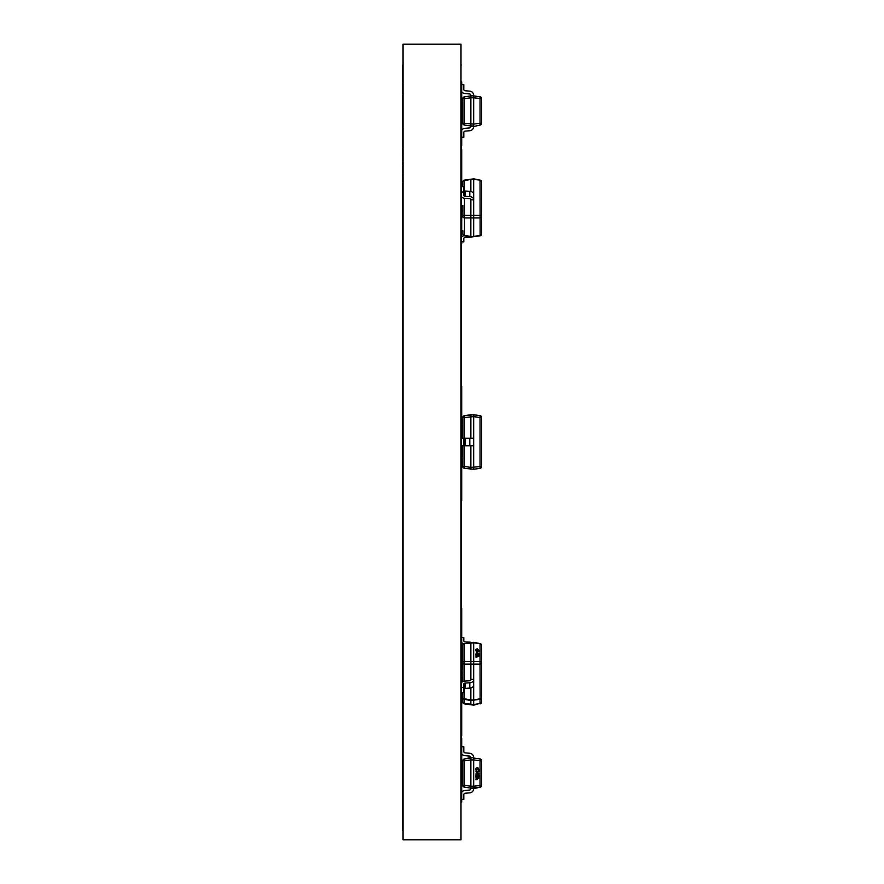 <?xml version="1.0" encoding="UTF-8"?>
<svg xmlns="http://www.w3.org/2000/svg" width="884" height="884" viewBox="0 0 884 884"><rect width="100%" height="100%" fill="white"/><g stroke="black" fill="none" stroke-linecap="round" stroke-linejoin="round"><path stroke-width="1.33" d="M462.873 648.69A4.232 2.995 180 0 1 460.995 646.204M470.818 642.325A4.232 2.995 0 0 0 469.813 642.171L465.094 641.883A1.414 0.995 180 0 1 463.813 640.889L463.813 637.563L460.995 637.563M463.956 643.74A4.232 2.995 180 0 1 460.995 640.889M460.995 692.702L463.813 692.702L463.813 684.061A1.414 0.995 0 0 1 465.094 683.067L465.094 688.382A1.414 0.995 0 0 0 463.813 689.376M464.387 699.288L464.487 698.758A1.878 1.326 180 0 1 462.873 697.443L462.873 692.702L462.873 697.443A1.878 1.878 0 0 0 464.387 699.288L470.807 700.57L480.145 699.288L480.045 664.127L470.863 664.138L470.863 679.42L473.68 679.42L473.68 685.111A4.232 2.995 180 0 1 469.813 688.095L465.094 688.382M473.68 679.796A4.232 2.995 180 0 1 469.813 682.779L465.094 683.067M470.863 679.42L470.863 679.796A1.414 0.995 180 0 1 469.57 680.791L464.851 681.078A4.232 2.995 0 0 0 460.995 684.061M460.995 687.387L463.813 687.387M473.68 664.138L473.68 700.029L480.045 698.758A1.878 1.326 180 0 0 481.658 697.443L481.658 645.442A1.878 1.878 0 0 0 480.145 643.596L473.68 642.856L464.387 643.596A1.878 1.878 0 0 0 462.873 645.442A1.878 1.326 0 0 1 464.487 644.127L464.487 661.486L480.045 661.486A1.878 1.326 0 0 1 481.658 662.812A1.878 1.326 0 0 1 480.045 664.127L480.045 644.127A1.878 1.326 0 0 1 481.658 645.442M462.873 673.939A4.232 2.995 180 0 1 460.995 671.453M460.995 662.812L462.873 662.812L462.873 645.442M462.873 668.624A4.232 2.995 180 0 1 460.995 666.138M475.923 649.828L476.553 649.884L475.923 649.828M476.553 649.873L475.923 649.806L476.553 649.873M478.73 650.878L477.095 652.005L476.222 651.033L476.332 652.072L477.106 652.37L479.216 650.9L477.261 648.701L475.437 649.773L476.918 651.309L476.531 649.331L477.272 649.066L477.957 650.027M476.222 651.033L477.106 652.37M477.725 651.619L477.095 652.005L477.725 651.574M476.531 649.353L478.078 649.729M477.349 651.165L475.437 649.784L475.99 649.287M477.106 652.359L479.216 650.922M475.979 657.066L477.117 656.989L475.979 656.447L475.979 657.188L477.117 656.989M475.979 656.447L476.288 657.011M476.984 656.072L476.111 655.884L476.984 655.961M476.984 655.95L476.111 655.862M475.979 655.751L477.117 656.094M475.979 655.154L477.117 655.276L476.1 655.619M476.785 655.132L475.592 654.514M476.785 654.69L476.144 654.79M476.078 654.226L476.774 654.491L476.067 654.237M476.001 654.061L476.808 654.37M475.979 653.806L476.808 653.795M477.78 656.226L478.918 656.038L477.78 655.619L477.78 656.348L478.907 656.16M478.785 655.243L477.912 655.044L478.785 655.132M478.785 655.121L477.912 655.033M477.78 654.911L478.907 655.265M477.78 654.326L478.918 654.436L477.901 654.779M477.912 653.685L478.929 654.083L477.968 654.182M477.89 653.961L478.929 654.094M478.918 653.309L477.912 653.221M462.873 680.083L462.873 653.287A4.232 2.995 0 0 1 460.995 650.801M470.863 687.929L470.852 700.029L473.68 700.018M470.863 664.138L470.852 661.486M473.68 664.127L473.68 661.486M470.863 642.878L470.863 661.475M473.68 661.475L473.68 642.878M462.873 427.9L460.995 427.9M462.873 420.386L460.995 420.386L462.873 420.386M460.995 445.757L473.68 445.757L473.68 438.243L463.813 438.243L463.813 445.757M462.873 417.502L464.487 417.502L464.487 415.646A1.878 1.878 0 0 0 462.873 417.502A1.878 1.878 0 0 1 464.487 415.646A1.878 1.878 0 0 0 462.873 417.502L462.873 438.243L460.995 438.243L463.813 438.243M462.873 463.614L460.995 463.614M462.873 456.1L460.995 456.1L462.873 456.1M473.68 414.751L480.045 415.646A1.878 1.878 0 0 1 481.658 417.502L481.658 466.498A1.878 1.878 0 0 1 480.045 468.354L480.045 417.502L473.68 416.607L473.68 414.751L464.487 415.646L470.852 414.751L470.852 416.607L470.852 414.751L476.244 415.093M478.796 415.447L480.045 415.646A1.878 1.878 0 0 1 481.658 417.502A1.878 1.878 0 0 0 480.045 415.646L480.045 417.502L481.658 417.502M477.106 415.215L475.979 415.06M477.758 415.303L478.929 415.491M464.487 445.757L464.487 466.498L462.873 466.498A1.878 1.878 0 0 0 464.487 468.354L464.487 466.498L470.852 467.393L470.852 469.249L470.863 467.371L481.658 466.498A1.878 1.878 0 0 1 480.045 468.354L473.68 469.249L464.487 468.354A1.878 1.878 0 0 1 462.873 466.498L462.873 445.757M473.68 469.249L473.68 467.393M473.68 416.607L464.487 417.502L464.487 438.243M473.68 467.371L473.68 445.757M473.68 438.243L473.68 416.629M470.863 445.757L470.863 467.371M470.863 416.629L470.863 438.243M462.873 210.779A4.232 2.995 180 0 0 460.995 213.265M460.995 216.591L462.873 216.591L462.873 205.464A4.232 2.995 180 0 0 460.995 207.95M473.68 197.994L473.68 199.607A4.232 2.995 180 0 0 469.813 196.624L465.094 196.336A1.414 0.995 0 0 1 463.813 195.342L463.813 192.016L460.995 192.016M464.387 235.807L464.487 235.277A1.878 1.326 180 0 1 462.873 233.962A1.878 1.878 0 0 0 464.387 235.807L470.807 237.078L480.145 235.807L480.045 180.645A1.878 1.326 0 0 1 481.658 181.96L481.658 216.591A1.878 1.326 180 0 1 480.045 217.906L470.852 217.906L470.852 236.536L473.68 236.536L473.68 199.983L470.863 199.607A1.414 0.995 180 0 0 469.57 198.613L464.851 198.314A4.232 2.995 0 0 1 460.995 195.342M473.68 199.607L473.68 194.292A4.232 2.995 180 0 0 469.813 191.309L465.094 191.021A1.414 0.995 0 0 1 463.813 190.027M460.995 186.701L463.813 186.701L463.813 192.016M470.818 237.078A4.232 2.995 0 0 1 469.813 237.232L465.094 237.52A1.414 0.995 180 0 0 463.813 238.514L463.813 241.84L460.995 241.84M463.956 235.663A4.232 2.995 180 0 0 460.995 238.514M462.873 233.962L462.873 230.713A4.232 2.995 180 0 0 460.995 233.199M462.873 181.96L462.873 186.701L462.873 181.96A1.878 1.326 0 0 1 464.487 180.645L464.387 180.115A1.878 1.878 0 0 0 462.873 181.96M470.852 236.536L464.487 235.277L464.487 215.276A1.878 1.326 180 0 0 462.873 216.591A1.878 1.326 180 0 0 464.487 217.906L470.852 217.906L470.863 215.265L480.045 215.276A1.878 1.326 180 0 1 481.658 216.591L481.658 233.962A1.878 1.326 180 0 1 480.045 235.277L473.68 236.536M473.68 194.668L473.68 179.375L470.852 179.375L470.863 191.474M470.863 199.983L470.863 215.265L464.487 215.276L464.487 198.281M481.658 225.31L481.658 233.962A1.878 1.878 0 0 1 480.145 235.807M473.68 126.511L480.045 125.075L473.68 126.511A4.232 4.232 0 0 1 469.813 130.721L465.094 131.13A1.414 1.414 0 0 0 463.813 132.534L463.813 137.252L460.995 137.252M470.852 125.97L464.487 125.075A1.878 1.878 0 0 1 462.873 123.219A1.878 1.878 0 0 0 464.487 125.075L470.852 125.97L470.852 124.114L470.852 125.97L473.68 125.97L470.863 126.511A1.414 1.414 0 0 1 469.57 127.915L464.851 128.324A4.232 4.232 0 0 0 460.995 132.534M481.658 98.654A1.878 1.878 0 0 0 480.045 96.798L473.68 95.903L480.045 96.798A1.878 1.878 0 0 1 481.658 98.654L481.658 123.219A1.878 1.878 0 0 1 480.045 125.075A1.878 1.878 0 0 0 481.658 123.219L481.658 98.654L473.68 97.759L473.68 95.903L470.863 95.903L473.68 95.361A4.232 4.232 0 0 0 469.813 91.151L465.094 90.743A1.414 1.414 0 0 1 463.813 89.339L463.813 84.632L460.995 84.632M473.68 97.759L470.863 97.781L470.863 95.361A1.414 1.414 0 0 0 469.57 93.958L464.851 93.549A4.232 4.232 0 0 1 460.995 89.339M465.094 131.13A1.414 1.414 0 0 0 463.813 132.534M469.57 127.915L464.851 128.324M462.873 123.219L462.873 98.654L462.873 123.219A1.878 1.878 0 0 0 464.487 125.075A1.878 1.878 0 0 1 462.873 123.219L473.68 124.114L473.68 97.781M473.68 125.97L473.68 124.114L480.045 123.219L480.045 96.798M464.487 96.798A1.878 1.878 0 0 0 462.873 98.654A1.878 1.878 0 0 1 464.487 96.798L470.852 95.903L464.487 96.798L464.487 98.654L462.873 98.654M470.863 97.781L470.863 124.091M465.094 237.52A1.414 0.995 0 0 0 463.813 238.514M473.68 179.375L480.145 180.115A1.878 1.878 0 0 1 481.658 181.96L481.658 221.309M475.437 469.017L475.99 468.929M479.216 468.487L475.99 468.94M462.873 678.536L462.873 681.575L462.873 678.536A4.232 2.995 0 0 1 460.995 676.05M461.393 692.702A4.232 2.995 180 0 0 460.995 693.973M460.995 697.299L462.873 697.299M462.873 653.287L462.873 662.812A1.878 1.326 0 0 1 464.487 661.486L464.487 681.111M473.68 704.625L480.045 703.355L473.725 705.167L464.387 703.885A1.878 1.878 0 0 1 462.873 702.04L462.873 692.702L462.873 702.04A1.878 1.326 0 0 0 464.487 703.355L473.68 704.625L473.68 700.57M481.658 650.038L481.658 675.498M481.658 680.194L481.658 702.04A1.878 1.326 0 0 1 480.045 703.355L480.045 698.758M470.863 700.57L470.863 704.614M460.995 799.368L463.813 799.368L463.813 794.661A1.414 1.414 0 0 1 465.094 793.257L469.813 792.849A4.232 4.232 0 0 0 473.68 788.639L480.045 787.202L470.863 788.097L470.863 786.219L473.68 786.219L473.68 759.909L470.863 759.909L470.852 758.03L473.68 757.489A4.232 4.232 0 0 0 469.813 753.279L465.094 752.87A1.414 1.414 0 0 1 463.813 751.466L463.813 746.748L460.995 746.748M470.852 758.03L464.487 758.925A1.878 1.878 0 0 0 462.873 760.781A1.878 1.878 0 0 1 464.487 758.925L470.863 757.489A1.414 1.414 0 0 0 469.57 756.085L464.851 755.676A4.232 4.232 0 0 1 460.995 751.466M473.68 786.219L473.68 788.097L470.863 788.639A1.414 1.414 0 0 1 469.57 790.042L464.851 790.451A4.232 4.232 0 0 0 460.995 794.661M469.57 756.085L464.851 755.676M480.045 787.202A1.878 1.878 0 0 0 481.658 785.346L481.658 760.781A1.878 1.878 0 0 0 480.045 758.925L473.68 758.03L480.045 758.925A1.878 1.878 0 0 1 481.658 760.781L481.658 785.346A1.878 1.878 0 0 1 480.045 787.202L480.045 760.781L473.68 759.886L473.68 757.489M465.094 752.87A1.414 1.414 0 0 1 463.813 751.466M475.923 769.423L476.553 769.423L475.923 769.423M476.222 771.102L476.332 772.561L477.106 772.859L478.796 771.61L479.216 770.505L478.178 768.041L476.377 768.008L475.437 769.434L476.918 771.389L476.531 768.66L477.272 768.174L478.078 768.992L478.73 770.516L477.725 771.721L477.095 772.362L475.968 771.334L477.106 772.859M477.272 768.174L478.73 770.516L477.095 772.362M476.929 771.389L475.437 769.434L477.249 767.666M475.979 778.804L475.979 779.843L477.117 779.401L475.979 778.804L475.979 779.843M476.553 778.583L476.984 777.953L476.111 777.953L476.553 778.583L476.984 777.953L476.111 777.953M475.979 777.809L476.564 778.749L475.979 777.809L477.117 777.809L476.564 778.749M475.979 777.589L477.117 777.566L475.979 776.981M476.785 776.826L476.111 776.428L476.785 776.041L475.592 776.163L476.785 776.826L475.603 776.064M476.785 776.041L475.979 776.362M476.078 775.644L476.774 775.92L476.078 775.644M476.2 775.964L476.001 775.412M476.498 775.213L476.023 774.627L475.979 775.213L476.808 774.914M475.979 774.417L477.117 774.395L475.979 773.798M477.78 777.367L477.78 778.406L478.918 777.964L477.78 777.367L477.78 778.406M478.354 777.158L478.785 776.528L477.912 776.528L478.354 777.158L478.785 776.528L477.912 776.528M477.78 776.373L478.366 777.312L478.918 776.373L477.78 776.373L478.354 777.312M477.78 776.163L478.918 776.13L477.78 775.544M478.321 774.45L477.824 775.312L478.332 774.605L478.885 775.312L478.321 774.45L477.824 775.312M478.73 775.312L478.332 774.605M477.78 774.406L478.918 773.953L477.78 773.798L477.78 774.406L477.78 773.798M477.912 773.953L478.907 773.953M462.873 760.781L462.873 785.346L462.873 760.781A1.878 1.878 0 0 1 464.487 758.925A1.878 1.878 0 0 0 462.873 760.781L464.487 760.781L464.487 758.925M470.863 786.219L470.863 759.909L464.487 760.781L464.487 785.346L462.873 785.346A1.878 1.878 0 0 0 464.487 787.202L464.487 785.346L470.852 786.241M470.852 788.097L464.487 787.202M460.995 442L460.995 44.2L403.06 44.2L403.06 839.8L460.995 839.8L460.995 442M461.349 639.718C461.349 632.469 461.349 632.469 461.349 639.718C461.349 646.966 461.349 646.966 461.349 639.718M461.349 373.026C461.349 365.777 461.349 365.777 461.349 373.026C461.349 380.275 461.349 380.275 461.349 373.026C461.349 365.777 461.349 365.777 461.349 373.026C461.349 380.275 461.349 380.275 461.349 373.026M461.349 345.445C461.349 338.185 461.349 338.185 461.349 345.445C461.349 352.694 461.349 352.694 461.349 345.445M461.349 101.737C461.349 94.489 461.349 94.489 461.349 101.737C461.349 108.986 461.349 108.986 461.349 101.737M461.349 64.952C461.349 57.703 461.349 57.703 461.349 64.952C461.349 72.212 461.349 72.212 461.349 64.952C461.349 57.703 461.349 57.703 461.349 64.952C461.349 72.212 461.349 72.212 461.349 64.952M461.349 198.303C461.349 191.054 461.349 191.054 461.349 198.303C461.349 205.552 461.349 205.552 461.349 198.303M461.349 692.139L461.349 84.632M461.349 91.052L461.349 186.701M461.349 196.546L461.349 206.734M461.349 206.845L461.349 420.386M461.349 505.184L461.349 464.719L461.349 505.184M461.349 206.06L461.349 198.668L461.349 206.06M461.349 187.32L461.349 170.037L461.349 187.32M461.349 85.383L461.349 90.345M461.349 90.941L461.349 85.593M461.349 420.585L461.349 438.243M461.349 768.461C461.349 761.212 461.349 761.212 461.349 768.461C461.349 775.721 461.349 775.721 461.349 768.461M461.349 445.757L461.349 677.155M461.349 697.299L461.349 692.647M461.349 799.368L461.349 792.948M461.349 793.655L461.349 793.058M461.349 682.846L461.349 677.266M461.349 692.702L461.349 779.821L461.349 692.702M461.349 747.72L461.349 722.482C461.349 715.233 461.349 715.233 461.349 722.482C461.349 729.731 461.349 729.731 461.349 722.482L461.349 747.72M461.349 166.115C461.349 158.866 461.349 158.866 461.349 166.115C461.349 173.363 461.349 173.363 461.349 166.115M461.349 520.168C461.349 512.919 461.349 512.919 461.349 520.168C461.349 527.417 461.349 527.417 461.349 520.168M461.349 509.935L461.349 465.536L461.349 509.935M461.349 290.261C461.349 283.013 461.349 283.013 461.349 290.261C461.349 297.51 461.349 297.51 461.349 290.261M461.349 242.061L461.349 298.195L461.349 242.061M461.349 694.89C461.349 702.15 461.349 702.15 461.349 694.89M461.349 152.324C461.349 145.064 461.349 145.064 461.349 152.324C461.349 159.573 461.349 159.573 461.349 152.324M461.349 175.021L461.349 136.28L461.349 175.021M461.349 589.142C461.349 581.893 461.349 581.893 461.349 589.142C461.349 596.391 461.349 596.391 461.349 589.142M461.349 611.54L461.349 580.213L461.349 611.54M461.349 418.463L461.349 361.799L461.349 418.463M402.695 345.445C402.695 338.185 402.695 338.185 402.695 345.445C402.695 352.694 402.695 352.694 402.695 345.445M402.695 266.427L402.695 510.101L402.695 266.427M402.695 768.461C402.695 761.212 402.695 761.212 402.695 768.461C402.695 775.721 402.695 775.721 402.695 768.461M402.695 639.718C402.695 632.469 402.695 632.469 402.695 639.718C402.695 646.966 402.695 646.966 402.695 639.718M402.695 373.026C402.695 365.777 402.695 365.777 402.695 373.026C402.695 380.275 402.695 380.275 402.695 373.026L402.695 830.849L402.695 373.026C402.695 365.777 402.695 365.777 402.695 373.026C402.695 380.275 402.695 380.275 402.695 373.026M402.695 694.89C402.695 687.641 402.695 687.641 402.695 694.89C402.695 702.15 402.695 702.15 402.695 694.89L402.695 529.361L402.695 694.89M402.695 138.457L402.695 529.361L402.695 138.457M402.695 520.168C402.695 512.919 402.695 512.919 402.695 520.168C402.695 527.417 402.695 527.417 402.695 520.168M402.695 97.074L402.695 530.765L402.695 97.074M402.695 290.261C402.695 283.013 402.695 283.013 402.695 290.261C402.695 297.51 402.695 297.51 402.695 290.261M402.695 171.209L402.695 295.234L402.695 171.209M402.695 101.737C402.695 94.489 402.695 94.489 402.695 101.737C402.695 108.986 402.695 108.986 402.695 101.737M402.695 111.749L402.695 79.35L402.695 111.749M402.695 64.952C402.695 57.703 402.695 57.703 402.695 64.952C402.695 72.212 402.695 72.212 402.695 64.952C402.695 57.703 402.695 57.703 402.695 64.952C402.695 72.212 402.695 72.212 402.695 64.952L402.695 194.657L402.695 64.952M402.695 152.324C402.695 145.064 402.695 145.064 402.695 152.324C402.695 159.573 402.695 159.573 402.695 152.324C402.695 128.965 402.695 128.965 402.695 152.324C402.695 175.673 402.695 175.673 402.695 152.324M402.695 211.442L402.695 384.253L402.695 211.442M402.695 166.115C402.695 158.866 402.695 158.866 402.695 166.115C402.695 173.363 402.695 173.363 402.695 166.115C402.695 142.766 402.695 142.766 402.695 166.115C402.695 189.463 402.695 189.463 402.695 166.115M402.695 722.482C402.695 715.233 402.695 715.233 402.695 722.482C402.695 729.731 402.695 729.731 402.695 722.482L402.695 497.173L402.695 722.482M402.695 235.033L402.695 497.173L402.695 235.033M402.695 589.142C402.695 581.893 402.695 581.893 402.695 589.142C402.695 596.391 402.695 596.391 402.695 589.142M402.695 118.666L402.695 597.286L402.695 118.666M402.695 189.11C402.695 181.85 402.695 181.85 402.695 189.11C402.695 196.358 402.695 196.358 402.695 189.11M402.695 179.463L402.695 195.22L402.695 179.463M402.695 198.303C402.695 191.054 402.695 191.054 402.695 198.303C402.695 205.552 402.695 205.552 402.695 198.303M402.695 140.037L402.695 218.116L402.695 140.037M461.713 386.385L461.713 424.088C461.713 427.657 461.713 427.657 461.713 424.088L461.713 386.385M461.713 500.377L461.713 459.912C461.713 456.343 461.713 456.343 461.713 459.912L461.713 500.377M461.713 429.127L461.713 438.243L461.713 429.127M461.713 438.552L461.713 427.701M461.713 456.1L461.713 445.68L461.713 456.1M461.713 427.9L461.713 438.796M461.713 659.608L461.713 652.48L461.713 659.608M461.713 637.563L461.713 612.8L461.713 637.563M461.713 677.509L461.713 682.724M461.713 657.63L461.713 655.784L461.713 657.63M461.713 149.639L461.713 186.701L461.713 149.639M461.713 734.361L461.713 692.702L461.713 734.361M461.713 216.591L461.713 231.52L461.713 216.591M461.713 676.945L461.713 677.696M461.713 682.989L461.713 676.879M461.713 241.84L461.713 243.531L461.713 241.84M461.713 802.031L461.713 741.344C461.713 737.786 461.713 737.786 461.713 741.344L461.713 746.748L461.713 741.344C461.713 737.786 461.713 737.786 461.713 741.344L461.713 802.031M461.713 792.296L461.713 753.831L461.713 792.296M461.713 81.969L461.713 142.655C461.713 146.214 461.713 146.214 461.713 142.655L461.713 137.252L461.713 142.655C461.713 146.214 461.713 146.214 461.713 142.655L461.713 81.969M461.713 91.704L461.713 130.169L461.713 91.704M461.713 738.582L461.713 744.107L461.713 738.582M461.713 139.893L461.713 145.418L461.713 139.893M461.713 765.964L461.713 782.539C461.713 786.097 461.713 786.097 461.713 782.539L461.713 769.942L461.713 782.539C461.713 786.097 461.713 786.097 461.713 782.539L461.713 765.964M461.713 782.539L461.713 767.179C461.713 763.621 461.713 763.621 461.713 767.179L461.713 782.539M461.713 111.959L461.713 101.461C461.713 97.903 461.713 97.903 461.713 101.461L461.713 115.484L461.713 101.461C461.713 97.903 461.713 97.903 461.713 101.461L461.713 111.959M461.713 735.621L461.713 692.702L461.713 735.621M461.713 669.188L461.713 657.254L461.713 669.188M461.713 655.011L461.713 608.192L461.713 655.011M461.713 425.403L461.713 426.806L461.713 425.403M402.342 130.523C402.342 128.18 402.342 128.18 402.342 130.523L402.342 142.39C402.342 144.733 402.342 144.733 402.342 142.39L402.342 130.523M402.342 177.209L402.342 175.993L402.342 177.209M402.342 172.535L402.342 169.12L402.342 172.535M402.342 173.496L402.342 165.496L402.342 173.496M402.342 94.599L402.342 82.731L402.342 94.599M402.342 154.015L402.342 161.418L402.342 154.015M402.342 128.71L402.342 139.539C402.342 137.197 402.342 137.197 402.342 139.539L402.342 128.71M402.342 182.27L402.342 176.502C402.342 174.17 402.342 174.17 402.342 176.502L402.342 182.27M402.342 147.738L402.342 139.716C402.342 137.385 402.342 137.385 402.342 139.716L402.342 147.738M469.813 682.779L469.813 688.095M462.873 662.812A1.878 1.326 0 0 0 464.487 664.127L470.852 664.127M464.487 688.525L464.487 698.758L470.852 700.029M469.813 438.243L469.813 445.757M465.094 438.243L465.094 445.757M469.813 191.309L469.813 196.624M465.094 191.021L465.094 196.336M470.852 179.375L464.487 180.645L464.487 190.878M464.487 125.075L464.487 98.654L470.852 97.759M480.045 125.075L480.045 123.219L481.658 123.219M464.487 698.758L464.387 703.885M481.658 760.781L480.045 760.781L480.045 758.925M473.68 786.241L481.658 785.346M480.145 643.596L473.725 642.325L464.387 643.596M480.145 699.288A1.878 1.878 0 0 0 481.658 697.443M480.145 180.115L473.725 178.833L464.387 180.115M480.145 703.885A1.878 1.878 0 0 0 481.658 702.04"/></g></svg>
